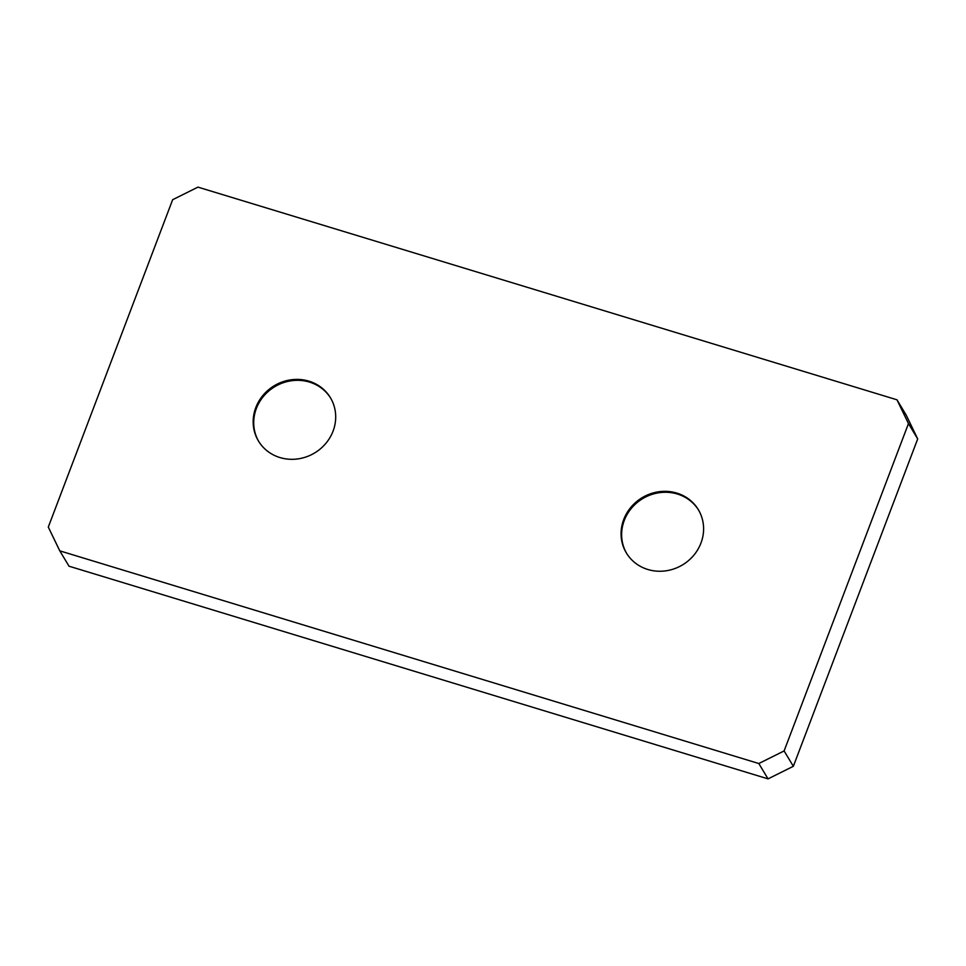 <?xml version="1.0" encoding="UTF-8"?>
<svg xmlns="http://www.w3.org/2000/svg" width="966" height="966" viewBox="0 0 966 966"><rect width="100%" height="100%" fill="white"/><g stroke="black" fill="none" stroke-linecap="round" stroke-linejoin="round"><path stroke-width="1.45" d="M258.731 441.462A41.985 39.195 149 0 1 256.352 408.521A41.985 39.195 149 0 1 291.563 380.737A41.985 39.195 149 0 1 330.686 398.173M255.797 407.604A41.985 39.195 149 0 1 291.285 379.771A41.985 39.195 149 0 1 330.408 397.714A41.985 39.195 149 0 1 333.065 431.114A41.985 39.195 149 0 1 297.576 458.947A41.985 39.195 149 0 1 258.453 441.003A41.985 39.195 149 0 1 255.797 407.604M698.587 510.108A41.985 39.195 -31 0 0 659.464 492.672A41.985 39.195 -31 0 0 624.265 520.457A41.985 39.195 -31 0 0 626.644 553.397M623.71 519.539A41.985 39.195 -31 0 0 626.354 552.938A41.985 39.195 -31 0 0 665.477 570.882A41.985 39.195 -31 0 0 700.966 543.049A41.985 39.195 -31 0 0 698.321 509.65A41.985 39.195 -31 0 0 659.198 491.706A41.985 39.195 -31 0 0 623.71 519.539M59.783 550.849L48.3 527.062L172.648 199.708L197.958 187.126L896.979 399.803L906.217 415.151L917.7 438.938L793.352 766.292L768.042 778.874L69.021 566.197L59.783 550.849L758.817 763.526L784.114 750.932L793.352 766.292M917.7 438.938L908.463 423.591L784.114 750.932M768.042 778.874L758.817 763.526M908.463 423.591L896.979 399.803"/></g></svg>

